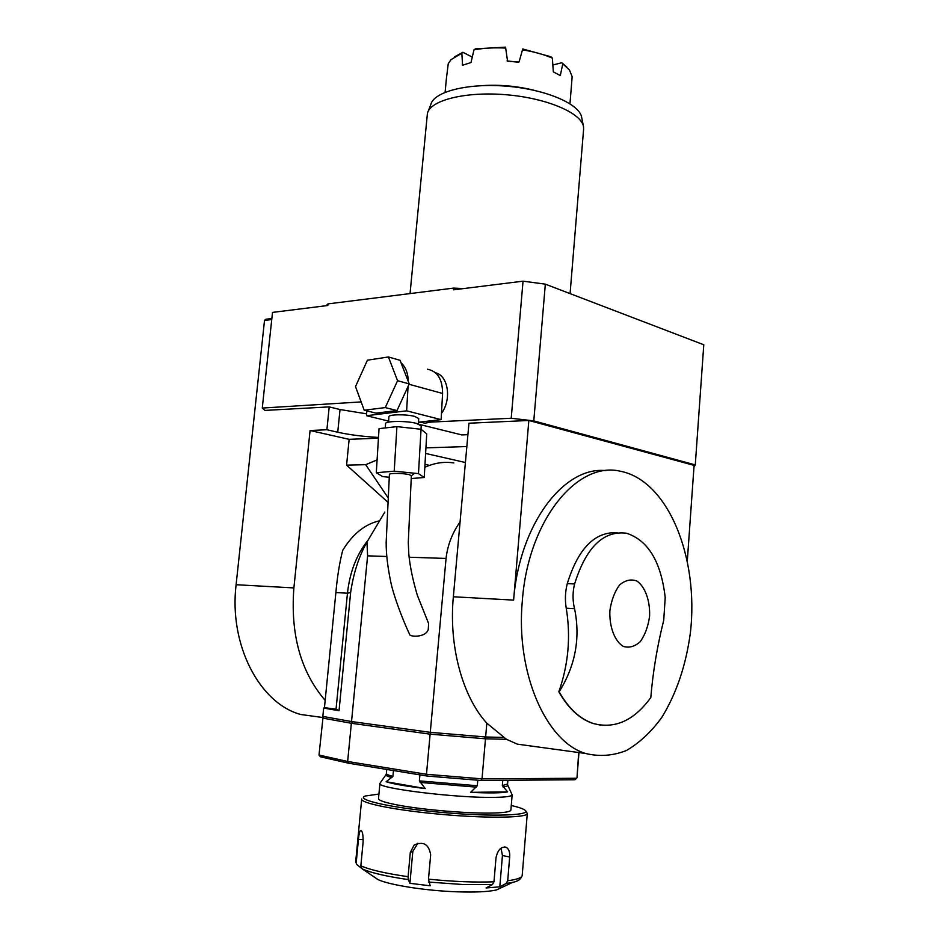 <?xml version="1.0" encoding="UTF-8"?>
<svg xmlns="http://www.w3.org/2000/svg" width="939" height="939" viewBox="0 0 939 939"><rect width="100%" height="100%" fill="white"/><g stroke="black" fill="none" stroke-linecap="round" stroke-linejoin="round"><path stroke-width="1.41" d="M361.151 401.915L262.274 408.066L264.927 410.413L329.202 406.892L340.024 409.533L366.621 413.841M545.336 284.153L703.781 344.766L695.271 464.899L533.786 420.895L545.336 284.153L523.046 281.172L511.215 418.254L431.13 422.081L434.346 420.402M441.471 413.371C451.882 399.357 448.255 375.565 435.508 372.795M262.274 408.066L272.51 312.405L327.828 305.504L327.993 303.896L326.197 305.703M605.972 470.65C564.409 465.803 519.314 523.786 513.61 600.115L528.845 420.472L468.937 423.219L453.349 596.77C448.666 646.067 462.422 696.456 486.825 723.183L506.45 739.298L517.295 744.134L537.495 746.904M325.164 700.388C300.762 671.925 290.339 634.435 293.884 587.92L310.07 430.52L349.144 439.335L346.573 465.134L388.018 502.33M378.734 520.981C364.52 524.49 352.512 534.279 342.7 550.348C339.589 562.367 337.324 576.429 335.88 592.556L347.465 593.213L350.623 592.591C353.404 573.389 358.851 556.534 366.949 542.038L367.607 555.841L351.526 721.551L430.285 732.338L446.048 558.447L409.087 557.226M310.07 430.52L326.889 429.745L337.735 432.233C349.766 434.863 363.346 436.588 378.487 437.421M329.202 406.892L326.889 429.745M349.144 439.335L378.44 438.184M424.98 464.359L429.534 465.368M425.602 453.443L465.404 462.516M346.573 465.134L365.694 464.688L377.091 459.91M425.93 447.868L466.836 446.541M419.862 424.534L461.753 434.91L467.904 434.675M388.241 498.022L365.694 464.688M687.348 560.36L694.085 465.38L528.845 420.472M522.354 600.596C515.499 672.465 545.911 741.751 585.56 753.477C599.328 756.811 612.932 755.825 626.372 750.531C639.377 742.949 651.138 731.986 661.666 717.631C676.444 693.545 686.022 665.27 690.376 632.792C699.132 557.672 668.122 480.428 620.362 471.237C577.532 460.814 528.281 519.842 522.354 600.596M617.357 532.765C594.95 531.392 578.248 548.341 567.273 583.624C565.208 591.734 564.867 599.927 566.24 608.19C570.889 636.677 568.424 664.542 558.834 691.773C568.306 708.476 579.703 719.039 593.037 723.476L600.925 725.213M533.786 420.895L511.215 418.254M693.956 467.059L695.271 464.899M420.038 422.034L421.341 422.538L418.477 422.679M422.057 422.503L424.78 423.184L431.13 422.081M507.072 60.906L518.68 62.303M514.408 61.821L507.471 61.164M472.27 57.115L462.904 52.291L461.847 53.194L462.563 65.261L471.002 62.526L473.984 49.849L475.451 48.84L505.534 47.15L507.565 61.176L519.091 61.892L522.73 48.969L551.029 56.821L552.355 58.136L553.341 71.869L560.29 75.554L562.801 63.84L569.48 70.026L572.144 76.669L571.053 90.625M552.672 65.049L561.827 62.725L562.801 63.84M446.342 79.111L448.255 63.652L451.013 59.662L461.847 53.194M482.223 85.625C499.947 84.498 517.436 86.106 534.667 90.437M454.546 56.821L462.904 52.291M552.355 58.136C543.845 54.439 533.868 51.68 522.436 49.837M505.792 48.077C494.125 47.478 483.515 48.065 473.984 49.849M561.827 62.725L566.933 67.174M583.389 126.155L581.746 117.692C580.114 104.299 546.909 89.651 507.659 86.282C468.408 82.785 433.912 91.506 430.825 104.487L428.196 111.283M583.589 129.512L583.53 126.894C581.887 113.279 547.543 98.29 506.86 94.804C466.19 91.177 430.532 100.039 427.433 113.243L410.05 293.578M463.608 288.578L453.654 288.097L453.49 289.834L523.046 281.172M327.993 303.896L453.654 288.097M486.825 723.183L485.639 736.986L503.339 737.432M485.639 736.986L430.285 732.338M323.673 708.065L339.038 710.717L336.045 709.18L324.448 707.666L323.673 708.065L322.84 716.434L351.526 721.551M460.075 521.943C452.269 532.941 447.598 545.101 446.048 558.447M339.038 710.717L350.623 592.591M324.448 707.666L335.88 592.556M367.513 540.876C356.433 554.937 349.754 572.379 347.465 593.213L336.045 709.18M384.814 512.084L366.949 542.038M453.842 462.939C444.135 461.448 434.452 462.904 424.815 467.293M414.698 473.233L411.352 475.791M352.794 721.727L351.362 723.276L322.676 718.1L324.331 716.703M506.45 739.298L485.486 738.805L430.121 734.157L426.482 774.288L347.653 761.494L348.862 763.266L320.516 756.834L319.002 755.038L347.653 761.494L351.362 723.276L430.121 734.157L431.06 732.408M319.002 755.038L322.969 717.854M480.885 780.473L574.914 779.769L576.687 778.267L482.024 778.865L480.885 780.473L427.151 776.048L426.482 774.288L482.024 778.865L485.486 738.805L484.688 736.915M578.706 752.538L577.004 777.551M427.151 776.048L348.862 763.266M271.852 318.521L265.878 319.237L264.516 320.422L236.1 584.715C228.823 644.788 259.551 703.428 300.738 714.497L321.455 717.326M271.735 319.553L264.516 320.422M385.295 427.926L385.553 423.712C384.779 420.918 406.188 420.649 416.329 423.348L421.212 425.895M364.215 410.214L375.952 413.137L396.997 410.566L409.228 383.91L400.037 360.318L388.406 356.949L367.407 360.2L355.505 386.586L364.215 410.214L385.272 407.585L397.561 380.706L388.406 356.949M427.351 369.215C437.468 371.163 442.551 379.25 442.586 393.476L441.119 419.639L418.512 422.21M408.078 386.41L406.622 410.836L366.503 415.707L366.809 410.859M388.582 422.127L388.91 416.752C388.277 414.357 406.141 414.099 414.627 416.4L418.724 418.536L418.407 423.947M388.64 421.118L366.503 415.707M441.119 419.639L406.622 410.836M400.965 362.7C405.625 366.938 408.066 373.194 408.277 381.492M409.228 383.91L397.561 380.706M396.997 410.566L385.272 407.585M409.85 634.905C410.625 636.724 425.508 637.734 428.231 629.623L428.642 623.566L417.339 595.303C412.867 580.22 410.026 566.616 408.841 554.48L408.277 542.542L411.352 475.744L409.298 474.7C403.723 473.115 388.863 472.951 389.403 474.477L386.164 542.319C386.082 554.08 387.748 567.872 391.14 583.694C393.734 595.479 401.927 618.132 409.85 634.905L409.686 634.553M418.477 473.62L421.048 429.276L426.729 433.841L424.228 477.493L418.477 473.62L394.216 471.178L376.293 472.728L382.678 476.601L389.274 477.247M411.223 478.55L424.228 477.493M421.212 425.837L421.012 429.276L396.915 426.623L379.039 428.63L376.293 472.728M396.915 426.623L394.216 471.178M609.869 610.82C609.27 626.818 614.564 640.891 623.109 646.349C629.118 648.203 634.87 646.607 640.363 641.548C645.14 634.717 648.227 626.231 649.6 616.078C650.152 600.643 645.222 586.887 636.947 581.053C631.031 578.858 625.257 580.161 619.611 584.974C614.611 591.711 611.359 600.326 609.869 610.82M559.139 691.808C575.419 665.751 580.56 638.039 574.562 608.672L574.116 606.794C572.544 599.059 572.708 591.441 574.598 583.952C586.112 547.226 603.437 530.324 626.571 533.246C648.215 540.394 661.091 561.839 665.211 597.568L663.72 620.292C657.218 646.302 652.91 672.054 650.809 697.548C634.048 720.589 614.892 729.239 593.342 723.511C580.009 719.074 568.611 708.511 559.139 691.808L558.834 691.773M502.588 887.085L496.426 889.972C488.069 891.815 474.852 892.426 456.741 891.804C425.754 890.735 389.638 885.054 378.018 879.62L373.182 876.251M417.89 843.21L412.82 851.427L409.92 883.317L430.191 885.794L428.477 879.174C453.326 881.639 475.157 882.507 493.984 881.803L492.423 884.597L486.062 887.954L499.806 886.827L502.435 855.523L501.039 848.163M364.989 870.746L369.497 873.681M499.806 886.827L506.144 883.493L507.706 880.735C516.943 879.526 521.767 877.789 522.201 875.5L522.225 875.23M369.485 873.81L362.149 868.81L360.858 865.781C369.52 869.749 385.26 873.387 408.089 876.709L408.265 879.597L409.92 883.317M361.691 799.136L355.775 860.946L356.515 864.326L361.738 868.446M493.984 881.803L496.003 857.835C497.67 850.053 500.992 846.509 505.98 847.224C508.762 848.668 509.994 851.931 509.677 857.014L507.706 880.735M408.089 876.709L410.296 852.495L414.134 845.077C423.395 840.992 428.9 844.255 430.661 854.889L428.477 879.174M356.233 862.577L358.452 839.396C358.909 834.196 359.649 831.203 360.67 830.416C362.466 830.839 363.276 834.806 363.088 842.318L360.858 865.781M526.18 811.754L527.307 813.42C528.011 818.139 482.564 818.562 434.346 813.714C392.209 809.664 359.848 802.833 361.715 798.936M378.922 794.054L365.248 796.014C354.508 799.711 392.302 808.139 442.973 812.528C493.621 817 533.528 815.381 524.701 809.958C522.6 808.561 518.128 807.071 511.274 805.486M379.919 783.478L378.499 798.537C378.323 800.415 384.99 802.634 398.488 805.181C423.794 809.97 470.662 813.796 494.02 813.01C504.818 812.669 510.44 811.707 510.886 810.122L510.898 809.97M385.882 774.886L379.931 783.326C374.966 788.114 457.809 798.361 495.346 797.352C506.121 797.141 511.732 796.319 512.154 794.899L507.823 785.309M470.627 792.34L507.635 791.894C501.661 793.068 489.325 793.22 470.627 792.34L477.305 785.743L477.787 780.262M419.921 774.875L419.369 780.896L425.214 788.549C406.082 786.26 393.054 783.995 386.129 781.729L425.214 788.549M386.129 781.729L392.913 776.389L393.453 770.555M502.776 780.309L502.33 785.556L507.635 791.894M236.1 584.715L293.884 587.92M453.349 596.77L513.61 600.115M340.024 409.533L337.735 432.233M559.937 75.378L560.548 75.226M462.774 65.19L462.188 64.885M386.809 556.487L367.607 555.841M442.586 393.476L409.052 384.274M567.273 583.624L574.598 583.952M566.24 608.19L574.562 608.672M520.265 877.625C520.664 879.526 518.117 881.122 512.612 882.39L506.144 883.493M492.423 884.597L462.727 884.503L428.63 882.073M408.265 879.597C387.032 876.498 372.02 873.07 363.229 869.326L362.243 868.88M502.435 855.523L509.677 857.014M412.82 851.427L410.296 852.495M363.229 839.63L358.452 839.396M420.085 782.433L476.39 787.152M419.369 780.896L477.305 785.743M386.363 773.595L386.305 774.252C384.967 775.144 386.856 776.271 391.962 777.621M386.751 769.452L386.375 773.431C386.199 774.252 388.382 775.238 392.913 776.389M502.987 786.917C506.849 786.471 508.398 785.79 507.635 784.887L507.588 783.912M502.33 785.556L507.576 784.03L507.893 780.274M517.295 744.134L585.56 753.477M569.961 103.748L571.1 90.027M445.109 92.28L446.342 79.181M583.635 128.889L570.079 293.614M578.964 752.573L576.992 777.774M300.738 714.497L323.298 717.584M424.78 423.184L420.12 422.022M496.426 889.972L512.612 882.39C513.95 881.85 520.241 881.428 522.201 875.5L527.307 813.42M378.018 879.62L362.149 868.81M504.56 846.943L505.98 847.224M416.716 844.02L414.134 845.077M356.515 864.326L355.752 861.192M510.886 810.122L512.154 794.899"/></g></svg>
